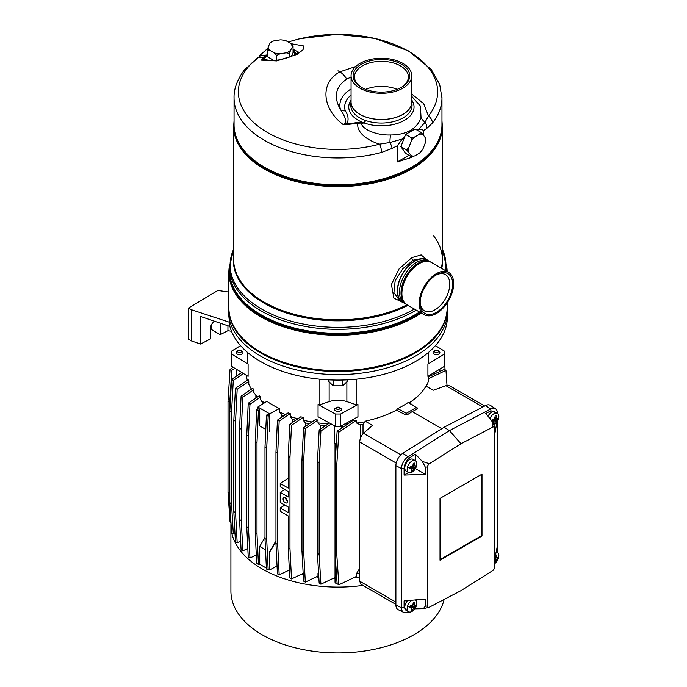 <?xml version="1.0" encoding="UTF-8"?>
<svg xmlns="http://www.w3.org/2000/svg" width="687" height="687" viewBox="0 0 687 687"><rect width="100%" height="100%" fill="white"/><g stroke="black" fill="none" stroke-linecap="round" stroke-linejoin="round"><path stroke-width="1.03" d="M359.713 576.925A92.092 53.165 180 0 1 353.951 577.621M335.033 578.394A92.092 53.165 180 0 1 333.238 578.351M318.82 577.26A92.092 53.165 180 0 1 316.26 576.917M303.225 574.487A92.092 53.165 180 0 1 301.67 574.109M289.382 570.408A92.092 53.165 180 0 1 288.918 570.236M359.713 573.027A92.092 53.165 180 0 1 356.639 573.422L356.639 576.341L338.863 584.809L337.128 583.804L335.093 554.34L336.836 555.345L338.863 584.809M318.588 573.327A92.092 53.165 180 0 1 317.995 573.259L317.995 576.092L305.32 582.138L303.577 581.133L301.962 550.991L303.697 551.987L305.32 582.138M359.713 568.347L356.639 573.422M318.519 572.073L317.995 573.259M363.019 433.772L363.019 424.403A89.362 51.594 180 0 1 360.289 424.841L360.289 438.632M344.273 426.344A89.362 51.594 180 0 1 341.422 426.429M325.191 425.931A89.362 51.594 180 0 1 320.297 425.442L320.297 429.255M309.322 423.733A89.362 51.594 180 0 1 305.268 422.883L305.268 426.49M283.722 415.858A89.362 51.594 180 0 1 281.498 414.836L281.498 417.361M263.585 403.432A89.362 51.594 180 0 1 262.597 402.556L262.597 404.05M257.342 397.077A89.362 51.594 180 0 1 256.268 395.721L253.795 392.492A92.092 53.165 180 0 0 257.608 396.897M255.873 395.205L255.873 398.074M251.047 388.464L251.047 389.435M295.642 420.298A89.362 51.594 180 0 1 292.215 419.182L292.215 422.625M428.19 378.82L445.975 370.353L444.24 369.348L428.963 376.622L428.19 378.82L428.19 381.732A92.092 53.165 180 0 1 426.223 386.24M363.019 424.403L365.209 421.775A92.092 53.165 180 0 1 356.639 423.046L360.289 424.841M347.966 423.836A92.092 53.165 180 0 1 344.728 423.999M328.274 423.845A92.092 53.165 180 0 1 317.995 422.874L320.297 425.442M311.932 421.964A92.092 53.165 180 0 1 303.173 420.195L305.268 422.883M297.832 418.812A92.092 53.165 180 0 1 290.223 416.425L292.215 419.182M285.491 414.647A92.092 53.165 180 0 1 279.463 412.02L281.498 414.836M264.392 402.917A92.092 53.165 180 0 1 260.622 399.8L262.597 402.556M251.468 389.151A92.092 53.165 180 0 1 248.788 384.145L248.788 381.414L237.17 389.297L235.555 421.303L235.555 512.648L237.17 542.79L240.656 541.133M247.32 380.229A92.092 53.165 180 0 1 246.212 375.214M429.804 375.214A92.092 53.165 180 0 1 429.633 376.304M409.358 402.719C416.889 397.816 422.428 392.277 425.983 386.103L433.205 390.268L445.949 385.699L449.702 385.811L484.678 406.008M396.201 463.055L359.713 441.99C359.928 438.555 361.19 435.661 363.5 433.299L372.423 425.356L365.209 421.191L365.209 421.775M359.713 441.99L359.713 581.228L360.881 584.208L395.892 604.423M441.818 428.688L412.209 411.59L417.207 409.048L417.258 408.018M412.209 411.59L407.348 414.742L405.476 414.819L396.562 410.122C387.202 415.008 376.751 418.701 365.209 421.191M337.128 431.187L352.397 420.83L356.639 420.126L338.863 432.192L337.128 431.187L335.093 462.995L335.093 554.34M338.863 432.192L336.836 464L335.093 462.995M336.836 464L336.836 555.345M356.639 420.126L356.639 423.046M335.763 443.931A2.971 1.718 -0 0 0 335.909 444.025A2.971 1.718 -0 0 0 336.295 444.214M337.119 583.744A2.971 1.718 180 0 1 335.033 582.104L335.033 443.416M334.595 425.811L334.595 442.454A3.409 1.967 -0 0 0 335.6 443.845A3.409 1.967 -0 0 0 336.295 444.154M338.425 407.159A1.975 1.142 -0 0 0 336.613 407.468A1.975 1.142 -0 0 0 336.115 408.602A1.975 1.142 -0 0 0 337.592 409.392A1.975 1.142 -0 0 0 339.747 408.825A1.975 1.142 -0 0 0 339.404 407.468A1.975 1.142 -0 0 0 338.425 407.159M336.613 407.468L335.6 408.052A3.409 1.967 -0 0 0 334.741 410.002A3.409 1.967 -0 0 0 337.291 411.367A3.409 1.967 -0 0 0 341.001 410.388A3.409 1.967 -0 0 0 340.417 408.052L339.404 407.468M331.271 423.991L320.906 431.024L319.172 430.019L317.411 461.973L317.411 553.31L319.146 554.315L320.906 584.225L319.172 583.22L317.411 553.31M329.494 423.02L319.172 430.019M320.906 431.024L319.146 462.969L317.411 461.973M335.033 577.501L320.906 584.225M319.146 462.969L319.146 554.315M303.577 427.632L315.196 419.757L317.995 420.032L305.32 428.636L303.577 427.632L301.962 459.646L301.962 550.991M305.32 428.636L303.697 460.651L301.962 459.646M303.697 460.651L303.697 551.987M317.995 420.032L317.995 422.874M289.768 424.283L300.734 416.846L303.173 417.37L291.503 425.287L289.768 424.283L288.239 456.331L288.239 488.079L280.236 483.459L280.236 486.8L288.239 491.42L288.239 496.984L280.236 492.373L280.236 502.395L288.239 507.015L288.239 512.579L280.236 507.968L280.236 511.308L288.239 515.928L288.239 547.668L289.974 548.673L291.503 578.952L289.768 577.956L288.239 547.668M291.503 425.287L289.974 457.327L288.239 456.331M303.165 573.396L291.503 578.952M289.974 457.327L289.974 548.673M303.173 417.37L303.173 420.195M277.436 420.118L288.093 412.887L290.223 413.617L279.171 421.122L277.436 420.118L275.959 452.175L275.959 543.52L277.694 544.525L279.171 574.882L277.436 573.877L275.959 543.52M279.171 421.122L277.694 453.18L275.959 452.175M289.364 570.021L279.171 574.882M277.694 453.18L277.694 544.525M280.236 507.968L284.822 505.039M280.236 492.373L284.822 489.445M280.236 483.459L288.239 478.195M290.223 413.617L290.223 416.425M287.355 501.106A2.971 1.709 60 0 1 285.569 498.015M287.381 501.51A3.031 1.752 60 0 1 286.78 502.884A3.031 1.752 60 0 1 284.427 502.103A3.031 1.752 60 0 1 283.096 499.028A3.031 1.752 60 0 1 283.74 497.628A3.031 1.752 60 0 1 286.075 498.47A3.031 1.752 60 0 1 287.381 501.51M287.278 500.677A2.525 1.46 60 0 1 285.904 498.298M258.441 410.586L259.729 409.71L257.994 408.705L256.698 409.589L258.441 410.586L256.99 442.651L256.99 533.997L258.441 564.388L259.729 563.778L259.729 546.448L264.984 537.346M256.698 409.589L255.246 441.655L256.99 442.651M255.246 441.655L255.246 532.992L256.698 563.392L258.441 564.388M255.246 532.992L256.99 533.997M259.729 425.923L265.792 429.427L259.729 425.923L259.729 409.71M277.05 566.011L269.579 569.961L269.459 552.073L269.459 569.403L268.17 570.012L266.436 569.008L264.984 538.617L266.719 539.621L268.17 570.012M275.959 541.708L269.579 552.142M265.517 549.798L259.729 546.448M269.579 569.961L268.986 569.626M266.393 568.123L259.257 564.001M269.459 552.073L275.959 540.815M279.463 412.02L279.463 408.559L269.579 413.789L269.579 431.616L269.459 415.334L267.724 414.33L266.436 415.206L264.984 447.271L264.984 538.617M269.579 413.789L257.874 407.03L257.874 408.791M257.874 407.03L266.925 401.328A92.092 53.165 180 0 0 279.463 408.559M269.459 415.334L268.17 416.21L266.436 415.206M268.17 416.21L266.719 448.276L264.984 447.271M266.719 448.276L266.719 539.621M249.965 404.257L260.622 397.034L259.282 395.755L248.23 403.26L249.965 404.257L248.496 436.322L248.496 527.659L249.965 558.016L256.303 555.002M248.23 403.26L246.753 435.318L248.496 436.322M246.753 435.318L246.753 526.663L248.23 557.02L249.965 558.016M246.753 526.663L248.496 527.659M260.622 397.034L260.622 399.8M242.829 397.189L253.795 389.744L252.764 388.267L241.094 396.184L242.829 397.189L241.3 429.229L241.3 520.574L242.829 550.854L247.818 548.475M241.094 396.184L239.565 428.224L241.3 429.229M239.565 428.224L239.565 519.57L241.094 549.849L242.829 550.854M239.565 519.57L241.3 520.574M253.795 389.744L253.795 392.492M248.788 381.414L248.119 379.688L235.435 388.292L237.17 389.297M235.435 388.292L233.82 420.307L235.555 421.303M233.82 420.307L233.82 511.643L235.435 541.794L237.17 542.79M233.82 511.643L235.555 512.648M241.772 372.509L231.562 379.439L233.297 380.443L231.536 412.389L231.536 503.734L233.297 533.644L234.954 532.854M243.464 373.539L233.297 380.443M231.562 379.439L229.793 411.384L231.536 412.389M229.793 411.384L229.793 502.729L231.562 532.64L233.297 533.644M229.793 502.729L231.536 503.734M241.472 351.667A1.975 1.142 -0 0 0 240.939 350.619A1.975 1.142 -0 0 0 238.14 350.619A1.975 1.142 -0 0 0 237.608 351.186A1.975 1.142 -0 0 0 239.128 352.543A1.975 1.142 -0 0 0 241.472 351.667M238.14 350.619L237.127 351.203A3.409 1.967 -0 0 0 236.208 352.182A3.409 1.967 -0 0 0 238.827 354.526A3.409 1.967 -0 0 0 242.88 353.006A3.409 1.967 -0 0 0 241.953 351.203L240.939 350.619M233.142 367.262L230.042 369.366L231.777 370.37L229.75 402.178L229.793 494.142M234.834 368.292L231.777 370.37M230.042 369.366L228.015 401.174L229.75 402.178M228.015 401.174L228.015 492.519L230.042 521.983L230.961 522.515M228.015 492.519L229.75 493.524M444.455 359.696L445.056 369.821M434.536 351.186A1.975 1.142 -0 0 0 436.065 352.543A1.975 1.142 -0 0 0 438.409 351.667A1.975 1.142 -0 0 0 437.877 350.619A1.975 1.142 -0 0 0 435.077 350.619A1.975 1.142 -0 0 0 434.536 351.186M435.077 350.619L434.064 351.203A3.409 1.967 0 0 0 433.136 352.182A3.409 1.967 0 0 0 435.764 354.526A3.409 1.967 0 0 0 439.809 353.006A3.409 1.967 0 0 0 438.89 351.203L437.877 350.619M445.975 370.353L447.005 385.424M497.388 413.342L497.388 413.188A9.841 5.676 120 0 0 495.525 408.791L490.424 405.399A10.236 5.908 120 0 0 485.46 405.596L444.128 427.228L449.427 430.612L461.003 443.733L492.673 427.168L492.038 421.14L485.812 413.514L490.947 410.826L490.758 408.988L449.427 430.612L408.104 456.709L410.242 457.413L415.386 454.176L415.386 460.685M495.525 408.791A9.841 5.676 120 0 0 490.758 408.988L485.46 405.596M496.916 413.076L490.947 410.826M497.002 421.912L494.752 434.21L494.752 427.056L492.038 421.14M494.752 427.056L494.511 428.327A2.731 1.572 120 0 0 492.673 427.168M494.228 424.712A6.818 3.942 120 0 0 498.522 418.641A6.818 3.942 120 0 0 497.422 413.368L495.009 411.968A6.818 3.942 120 0 0 488.019 416.219M497.388 421.294L497.388 552.434A9.841 5.676 -60 0 1 497.388 552.588M497.096 552.425L497.096 547.264L494.752 558.943L494.442 567.951A2.731 1.572 -60 0 1 492.673 570.631L461.003 590.631L429.341 607.196A2.731 1.572 120 0 1 428.886 607.368A2.731 1.572 120 0 1 427.503 606.028L427.503 467.014A2.731 1.572 -60 0 1 429.341 463.725L461.003 443.733M494.511 428.327L494.511 567.342A2.731 1.572 -60 0 1 494.442 567.951M395.892 465.657L401.474 468.56L401.474 607.806A9.841 5.676 120 0 0 403.698 612.409L398.202 609.687A10.236 5.908 120 0 1 395.892 604.904L395.892 465.657A10.236 5.908 -60 0 1 402.788 453.334L444.128 427.228M410.242 457.413C406.489 460.187 404.437 463.845 404.102 468.405L401.474 468.56A9.841 5.676 -60 0 1 408.104 456.709L402.788 453.334M404.102 468.405L404.102 475.078L425.322 474.296L425.322 467.143L422.299 461.398L429.341 463.725M422.299 461.398L415.386 454.176M408.567 472.501L404.102 475.078M415.42 460.702L413.007 459.311A6.818 3.942 120 0 0 405.09 465.855A6.818 3.942 120 0 0 406.189 471.127L408.602 472.519A6.818 3.942 120 0 0 416.52 465.984A6.818 3.942 120 0 0 415.42 460.702A6.818 3.942 120 0 0 407.494 467.246A6.818 3.942 120 0 0 408.602 472.519M415.42 468.586L425.322 474.296M403.698 612.409A9.841 5.676 120 0 0 406.455 612.632L409.134 611.988M395.892 604.904L401.474 607.806L404.102 607.626L408.713 612.1M404.102 607.626L404.102 600.953L425.322 599.03L425.322 606.183L423.321 608.673L415.386 608.828L415.386 607.883M414.355 609.369L415.386 608.828M407.511 600.644A6.818 3.942 120 0 0 405.09 605.092A6.818 3.942 120 0 0 406.189 610.374L408.602 611.765A6.818 3.942 120 0 0 416.52 605.221A6.818 3.942 120 0 0 415.42 599.949A6.818 3.942 120 0 0 415.386 599.931L415.42 599.949M481.991 535.98L440.024 560.206L440.024 498.384L481.991 474.15L481.991 535.98L481.51 535.697L440.024 559.647M481.51 474.434L481.51 535.697M497.422 413.368A6.818 3.942 120 0 0 489.951 418.589M496.821 418.684L496.564 418.177L496.821 418.684L497.946 418.452L497.448 420.255L495.628 421.586L494.425 423.587L493.111 423.767L493.962 421.818L491.746 421.062L492.236 419.25L494.339 419.027L495.267 415.927L496.581 415.747L496.564 418.177L495.069 417.55M492.038 420.032L493.962 421.818M494.425 423.587L493.721 422.471M497.448 420.255L494.125 419.061M492.545 420.341L493.172 419.182M414.819 466.018L414.57 465.52L414.819 466.018L415.953 465.795L415.455 467.598L413.626 468.929L412.423 470.921L411.109 471.11L411.96 469.161L409.744 468.397L410.242 466.593L412.904 465.752L413.273 463.27L414.587 463.081L414.57 465.52L413.076 464.893M410.045 467.366L411.96 469.161M412.423 470.921L411.719 469.814M415.455 467.598L412.131 466.404M410.543 467.684L411.178 466.516M412.114 600.223A6.818 3.942 120 0 0 407.494 606.492A6.818 3.942 120 0 0 408.602 611.765M414.819 605.264L414.57 604.758L414.819 605.264L415.953 605.032L415.455 606.844L413.626 608.167L412.423 610.168L411.109 610.348L411.96 608.399L409.744 607.643L410.242 605.84L412.904 604.989L413.265 602.508L414.587 602.327L414.57 604.758L413.067 604.131M410.045 606.612L411.96 608.399M412.423 610.168L411.719 609.06M415.455 606.844L412.131 605.642M410.543 606.93L411.178 605.762M494.752 563.589A6.818 3.942 120 0 0 498.522 557.878A6.818 3.942 120 0 0 497.422 552.606A6.818 3.942 120 0 0 496.091 552.288M495.267 555.173L496.581 554.984L496.564 557.415L495.172 556.839M496.821 557.921L496.564 557.415L496.821 557.921L497.946 557.698L497.448 559.501L496.186 560.206L494.752 559.287M494.425 562.825L496.186 560.206M497.448 559.501L494.829 558.557M230.987 522.927A107.095 61.83 -0 0 0 230.909 525.254L230.909 591.121A107.095 61.83 -0 0 0 297.024 648.245A107.095 61.83 -0 0 0 413.737 634.84A107.095 61.83 -0 0 0 444.128 599.459M230.909 525.254A107.095 61.83 -0 0 0 231.51 531.79M231.691 532.717A107.095 61.83 -0 0 0 362.925 585.393M416.992 407.528A1.365 0.824 122.2 0 0 416.983 407.52A1.365 0.824 122.2 0 0 416.253 407.563L406.395 413.256L397.61 408.61A92.092 53.165 -0 0 0 408.207 402.488L409.083 402.891M407.348 414.742A1.365 0.79 -120 0 0 406.395 413.256A1.365 0.756 -62.1 0 0 405.476 414.819M417.207 409.048A1.365 0.79 -120 0 0 416.253 407.563L408.207 402.488M396.562 410.122L397.61 408.61M228.556 313.272L229.887 326.445A109.362 63.144 0 0 0 233.159 334.913A109.362 63.144 0 0 0 306.9 377.481A109.362 63.144 0 0 0 369.117 377.481A109.362 63.144 0 0 0 442.857 334.913A109.362 63.144 0 0 0 447.366 317.729L447.46 313.272M428.284 352.586L428.284 363.079A92.092 53.165 180 0 1 427.915 364.11L427.915 376.364L444.42 366.317L444.42 354.071L427.915 364.11M319.85 379.215L319.85 404.72L329.142 401.62A17.733 10.236 180 0 1 346.875 401.62L356.167 404.72L356.167 379.215M248.101 364.11L231.596 354.071L231.596 366.317L248.101 376.364L248.101 364.11A92.092 53.165 180 0 1 247.724 363.079L247.724 352.586M340.554 414.038L357.953 404.506L357.953 416.751L340.554 426.284L340.554 414.038L335.462 414.038L318.064 404.506L318.064 416.751L335.462 426.284L335.462 414.038M340.554 426.284L335.462 426.284M231.596 354.071L231.596 351.126L240.596 345.647M435.421 345.647L444.42 351.126L444.42 354.071M357.953 404.506A92.092 53.165 180 0 1 356.167 404.72M319.85 404.72A92.092 53.165 180 0 1 318.064 404.506M191.372 309.708L188.478 308.042L188.478 339.232L191.372 340.898L191.372 309.708L229.793 322.349M188.478 308.042L217.899 290.455L228.865 292.069M229.887 326.445L200.552 316.467L200.552 344.032L191.372 340.898M231.493 331.271L227.938 330.67L220.166 334.689L220.166 323.268L219.668 322.976M211.785 324.135L211.785 329.683L220.166 334.689M200.552 344.032L210.351 338.957L210.351 328.747C210.565 325.707 211.931 323.199 214.464 321.198M227.938 325.784L227.938 330.67M333.152 380.031L333.152 385.811L328.309 380.967L328.309 379.842M333.152 385.811L342.839 385.811L342.839 380.031M342.839 385.811L347.682 380.967L347.682 379.842M446.241 326.024L446.67 324.092M447.151 306.084L447.297 307.467A109.499 63.221 180 0 1 415.437 356.081A109.499 63.221 180 0 1 292.997 369.013A109.499 63.221 180 0 1 228.719 307.467L228.865 306.084M428.74 261.12A24.56 14.178 120 0 0 426.979 259.755A24.56 14.178 120 0 0 414.699 260.974A24.56 14.178 120 0 0 398.658 282.615A24.56 14.178 120 0 0 402.419 302.289A24.56 14.178 120 0 0 404.48 303.139M423.355 289.905A20.945 12.091 120 0 0 426.713 284.083M426.979 259.755L424.351 258.235L413.256 260.141L402.865 268.677L395.188 280.579L393.926 292.619L399.791 300.769L402.419 302.289M426.679 259.583L421.148 254.937L411.805 257.634L399.095 268.875L391.427 284.435L393.857 298.141L404.695 303.293M448.62 272.404L431.367 262.451A24.423 14.101 120 0 0 419.156 263.653A24.423 14.101 120 0 0 403.2 285.174A24.423 14.101 120 0 0 406.944 304.745L424.197 314.706A24.423 14.101 120 0 0 436.408 313.495A24.423 14.101 120 0 0 452.364 291.975A24.423 14.101 120 0 0 448.62 272.404A24.423 14.101 120 0 0 436.408 273.615A24.423 14.101 120 0 0 420.453 295.135A24.423 14.101 120 0 0 424.197 314.706M436.408 312.327A22.989 13.276 120 0 0 452.664 284.169A22.989 13.276 120 0 0 436.408 274.791L436.408 274.791A22.989 13.276 120 0 0 420.152 302.941A22.989 13.276 120 0 0 436.408 312.327M420.169 302.074A20.945 12.091 120 0 0 424.489 310.859A20.945 12.091 120 0 0 434.957 309.82A20.945 12.091 120 0 0 448.637 291.365A20.945 12.091 120 0 0 445.434 274.585A20.945 12.091 120 0 0 435.67 275.238M428.362 260.948L426.807 260.055A24.217 13.98 120 0 0 414.699 261.258A24.217 13.98 120 0 0 398.881 282.589A24.217 13.98 120 0 0 402.591 301.997L404.145 302.898M431.256 262.382A24.423 14.101 120 0 0 431.144 262.322L430.491 261.945A24.423 14.101 120 0 0 429.719 261.549L427.967 260.777A24.217 13.98 120 0 0 416.631 262.365A24.217 13.98 120 0 0 401.019 283.027A24.217 13.98 120 0 0 403.793 302.641L405.339 303.766A24.423 14.101 120 0 0 406.077 304.247L406.721 304.616A24.423 14.101 120 0 0 406.833 304.676M429.719 261.549A24.423 14.101 120 0 0 418.289 263.155A24.423 14.101 120 0 0 402.548 283.989A24.423 14.101 120 0 0 405.339 303.766M431.144 262.322A24.423 14.101 120 0 0 418.933 263.525A24.423 14.101 120 0 0 402.977 285.045A24.423 14.101 120 0 0 406.721 304.616M361.405 64.234A28.313 16.342 0 0 0 361.405 87.343A28.313 16.342 0 0 0 401.44 87.343L401.44 87.343A28.313 16.342 0 0 0 401.44 64.234A28.313 16.342 0 0 0 361.405 64.234M400.942 87.618A26.948 15.561 0 0 0 408.361 76.901A26.948 15.561 0 0 0 391.727 62.526A26.948 15.561 0 0 0 362.367 65.9A26.948 15.561 0 0 0 354.475 76.901A26.948 15.561 0 0 0 361.894 87.618M397.198 89.353A26.948 15.561 0 0 0 365.639 89.353M402.883 88.176A30.357 17.527 0 0 0 411.771 75.785A30.357 17.527 0 0 0 393.033 59.597A30.357 17.527 0 0 0 359.954 63.393A30.357 17.527 0 0 0 351.066 75.785A30.357 17.527 0 0 0 369.804 91.981A30.357 17.527 0 0 0 402.883 88.176M351.066 75.785L351.066 101.968A30.357 17.527 0 0 0 369.804 118.155A30.357 17.527 0 0 0 402.883 114.36A30.357 17.527 0 0 0 411.771 101.968L411.771 75.785M351.066 100.525A30.46 17.587 0 0 0 350.971 101.478A30.46 17.587 0 0 0 369.374 118.112A30.46 17.587 0 0 0 402.96 114.403A30.46 17.587 0 0 0 411.865 101.478A30.46 17.587 0 0 0 411.771 100.525M351.066 100.01A32.667 18.858 0 0 0 363.612 122.784A2.044 0.91 110.6 0 0 364.728 120.191L365.329 120.414A2.044 0.876 -70.4 0 1 364.273 123.007C357.901 123.059 365.115 129.268 370.121 131.191C376.528 133.956 383.337 135.219 390.534 134.987C398.117 134.987 404.729 133.493 410.362 130.504C415.936 127.018 419.491 122.647 421.028 117.383L420.392 106.03L411.771 96.403M357.626 122.484L364.179 122.964L357.893 123.188A2.731 0.601 -99.2 0 0 357.626 122.484A72.959 42.122 180 0 1 347.098 123.712A6.818 4.199 56.5 0 1 345.75 122.827L343.277 124.648L347.098 123.712C348.841 119.504 348.232 115.21 345.286 110.813A36.737 21.211 180 0 1 351.066 95.029M365.244 120.38A2.044 0.876 -70 0 1 364.179 122.964L364.273 123.007A32.624 18.841 0 0 0 404.488 120.302A32.624 18.841 180 0 0 411.771 100.07M355.6 66.57L339.859 71.86C319.515 82.99 322.323 108.572 342.77 124.244L343.277 124.648A73.947 42.688 180 0 0 357.893 123.188C356.115 133.244 369.391 141.273 379.713 144.141L389.933 142.501L402.23 139.083L404.772 136.627L405.622 134.437L408.224 132.943L410.362 130.504L412.501 130.47L415.094 128.976L420.882 132.316L423.089 134.635L425.339 137.847L425.614 140.165A12.023 6.947 120 0 0 425.339 137.847M351.066 77.09L346.686 79.125C335.376 86.88 333.332 97.065 340.546 109.688C344.247 115.09 345.982 119.469 345.75 122.827M351.066 88.958A41.563 23.993 180 0 0 340.546 109.688A6.818 5.479 162.3 0 0 345.286 110.813M288.291 42.07A99.615 57.51 180 0 1 405.184 49.438A99.615 57.51 180 0 1 428.473 115.991L425.064 122.217A13.912 9.369 13.2 0 1 421.028 117.383M441.964 97.434A103.96 60.018 180 0 1 441.964 97.94A103.96 60.018 180 0 1 432.415 123.067A8.459 6.269 38.6 0 0 428.473 115.991L423.673 103.625L411.771 94.076M390.534 134.987A13.912 3.512 -86.1 0 0 389.933 142.501A8.459 2.757 -117 0 1 392.131 148.401L397.369 145.721L397.369 161.934L408.911 155.271M416.906 130.023L418.495 129.688L425.064 122.217A8.459 6.612 55.5 0 1 426.764 128.4L423.355 130.719C422.359 129.19 420.736 128.847 418.495 129.688M402.23 139.083L397.369 145.721M392.131 148.401L381.534 152.445A8.459 2.894 -104.9 0 0 379.713 144.141A99.615 57.51 180 0 1 260.098 127.748A99.615 57.51 180 0 1 259.136 56.781L244.4 69.919C237.204 79.683 233.752 89.027 234.052 97.94A103.96 60.018 180 0 1 234.052 97.554M432.415 123.067L426.764 128.4M423.355 135.013L423.355 130.719M425.614 140.165A12.023 6.947 120 0 1 425.339 142.802L423.089 148.615A12.023 6.947 120 0 1 419.362 153.244L414.862 155.846L411.41 156.722L405.622 153.373L400.89 146.64L404.772 136.627M408.224 132.943L412.501 130.47M397.369 161.934L411.522 157.417L413.342 156.292M288.136 41.984L300.013 38.652L336.931 34.35L375.154 38.455L408.585 50.958L431.256 69.473L439.663 84.398L441.964 97.94L441.964 124.802A103.96 60.018 180 0 1 411.522 167.242A103.96 60.018 180 0 1 298.227 180.252A103.96 60.018 180 0 1 234.052 124.802L234.052 97.94A103.96 60.018 180 0 0 381.534 152.445M267.638 60.095L267.612 60.087C266.908 60.465 275.685 61.074 283.156 58.988C296.904 55.278 297.978 52.289 298.502 52.126L293.057 49.309M267.612 60.078L261.541 60.147L276.706 60.911L297.222 54.367L303.053 49.739L303.491 45.935L290.91 43.685M267.191 54.926L260.244 55.905L260.15 55.183L267.578 48.562M260.244 55.905A2.731 2.636 -26.4 0 1 259.136 56.781C259.54 57.82 261.567 57.751 265.234 56.566A2.731 1.778 52.6 0 1 266.204 56.755A89.954 51.937 0 0 0 263.258 59.151L261.541 60.147L262.245 58.988A2.731 1.855 -130.8 0 1 263.258 59.151L269.201 60.396M293.057 45.935L290.507 50.331L289.596 53.406L286.204 52.813L280.047 53.766L276.663 55.407L274.182 52.865L269.673 50.263L267.191 49.936L269.751 43.315A12.023 6.947 0 0 1 271.623 41.916A12.023 6.947 0 0 1 274.044 40.834L280.202 39.88A12.023 6.947 0 0 1 286.075 40.791L290.575 43.393L293.057 45.935L293.057 52.624L291.322 56.368M273.821 60.447L267.191 56.626L267.191 49.936M267.191 55.656L266.204 56.755M267.191 55.054L265.234 56.566A91.173 52.641 0 0 0 262.245 58.988M411.41 156.722L411.135 155.511L406.678 149.981L400.89 146.64M406.678 149.981L408.885 147.344L411.135 141.539L411.41 137.778L405.622 134.437M423.089 134.635A12.023 6.947 120 0 0 419.362 134.309L414.862 136.902L411.41 137.778M419.362 134.309L420.882 132.316M414.862 136.902A12.023 6.947 120 0 0 411.135 141.539M408.885 147.344A12.023 6.947 120 0 0 408.885 152.308M411.135 155.511A12.023 6.947 120 0 0 414.862 155.846M269.751 43.315L271.623 41.916M289.596 53.406L289.596 57.038M276.663 55.407L276.663 60.181M268.102 46.871A12.023 6.947 0 0 0 269.673 50.263M274.182 52.865A12.023 6.947 0 0 0 280.047 53.766M286.204 52.813A12.023 6.947 0 0 0 290.507 50.331M292.155 46.785A12.023 6.947 0 0 0 290.575 43.393M482.815 406.987L445.949 385.699M395.892 602.121L359.713 581.228M400.847 454.863L363.5 433.299M494.752 566.097L494.511 567.342M425.322 467.143L427.503 467.014M425.322 606.183L427.503 606.028M491.196 420.109A12.752 4.277 15.4 0 0 492.004 420.169M496.658 418.606L495.001 417.919M495.628 421.586L492.751 419.74M496.194 420.968L493.369 419.156M407.494 467.246A12.752 4.277 15.4 0 0 410.002 467.512M414.656 465.949L413.007 465.262L414.733 466.009M413.626 468.929L410.749 467.083M414.192 468.311L411.367 466.499M407.494 606.492A12.752 4.277 15.4 0 0 410.002 606.758M413.626 608.167L410.749 606.32M414.192 607.548L411.367 605.745M496.658 557.853L495.104 557.2M495.628 560.824L494.752 560.266M346.875 401.62L346.875 381.783M329.142 401.62L329.142 381.8M447.151 306.66A109.19 63.041 180 0 1 415.214 353.024A109.19 63.041 180 0 1 294.792 366.343A109.19 63.041 180 0 1 228.865 306.66M447.151 302.967L447.151 307.621A109.139 63.015 180 0 1 415.18 352.182A109.139 63.015 180 0 1 296.243 365.845A109.139 63.015 180 0 1 228.865 307.621L228.865 272.241A109.139 63.015 180 0 1 229.587 265.019M441.964 124.768A103.969 60.027 180 0 1 411.522 168.032A103.969 60.027 180 0 1 297.565 180.879A103.969 60.027 180 0 1 234.052 124.768M441.964 120.981L442.376 126.374A104.364 60.258 180 0 1 411.805 168.976A104.364 60.258 180 0 1 298.072 182.038A104.364 60.258 180 0 1 233.64 126.374L234.052 120.972M411.805 257.634A2.044 1.185 -120 0 0 413.256 260.141M442.376 126.374L442.376 259.583A104.364 60.258 180 0 1 442.376 259.592A104.364 60.258 180 0 1 441.303 268.188M407.022 304.779A104.364 60.258 180 0 1 295.058 314.5A104.364 60.258 180 0 1 233.64 259.583L233.64 126.374M442.376 256.045A104.639 60.413 180 0 1 441.724 268.428M407.975 305.337A104.639 60.413 180 0 1 291.984 314.672A104.639 60.413 180 0 1 233.64 256.045M414.398 309.047A107.911 62.302 180 0 1 414.313 309.098A107.911 62.302 180 0 1 284.272 319.077A107.911 62.302 180 0 1 233.64 249.209M442.376 249.209A107.911 62.302 180 0 1 445.494 270.601M442.376 249.063L446.464 266.719A108.46 62.62 180 0 1 446.464 266.719A108.46 62.62 180 0 1 446.215 271.022M416.219 310.103A108.46 62.62 180 0 1 414.699 310.996A108.46 62.62 180 0 1 296.501 324.565A108.46 62.62 180 0 1 229.544 266.711L233.64 249.063M421.243 313.006A109.139 63.015 180 0 1 415.18 316.801A109.139 63.015 180 0 1 296.243 330.464A109.139 63.015 180 0 1 228.865 272.241L229.587 264.907M446.43 265.019A109.139 63.015 180 0 1 447.143 271.554L446.43 264.916M446.464 267.604A108.64 62.723 180 0 1 446.653 271.271M420.083 312.336A108.64 62.723 180 0 1 414.828 315.591A108.64 62.723 180 0 1 293.538 328.472A108.64 62.723 180 0 1 229.544 267.604M420.667 312.671A108.958 62.903 180 0 1 415.051 316.166A108.958 62.903 180 0 1 291.46 328.566A108.958 62.903 180 0 1 229.561 265.568M446.456 265.568A108.958 62.903 180 0 1 446.971 271.459M446.464 266.711L446.464 270.678A108.46 62.62 180 0 1 446.464 270.687A108.46 62.62 180 0 1 446.464 271.167M419.508 312.001A108.46 62.62 180 0 1 414.699 314.964A108.46 62.62 180 0 1 296.501 328.532A108.46 62.62 180 0 1 229.544 270.678L229.544 266.711M431.058 262.279A24.414 14.092 120 0 0 418.933 263.533A24.414 14.092 120 0 0 403.003 284.976A24.414 14.092 120 0 0 406.644 304.564M411.865 101.478L412.028 104.888A30.623 17.682 180 0 1 403.071 117.872A30.623 17.682 0 0 1 365.329 120.414M350.971 101.478L350.808 104.888A30.623 17.682 0 0 0 364.728 120.191M338.004 70.778A204.64 118.147 -120 0 1 339.859 71.86A13.912 8.038 60 0 1 346.686 79.125M293.057 49.438A15.32 8.845 180 0 1 295.444 54.385M293.057 51.001A14.375 8.304 180 0 1 294.491 54.9M341.422 428.276L341.422 425.811M236.13 376.339L236.13 369.082M439.886 371.418L439.886 369.082M433.068 374.673L433.068 373.23M423.321 608.673L428.886 607.368M492.055 419.972L493.884 421.38M495.001 417.945L496.735 418.666M410.062 467.306L411.882 468.714M410.062 606.552L411.882 607.961M496.169 551.884L497.422 552.606M495.095 557.226L496.727 557.913M408.851 402.393L417.602 408.464M433.531 235.753C439.414 243.43 442.368 251.373 442.376 259.592M260.15 55.183L259.394 55.991"/></g></svg>
